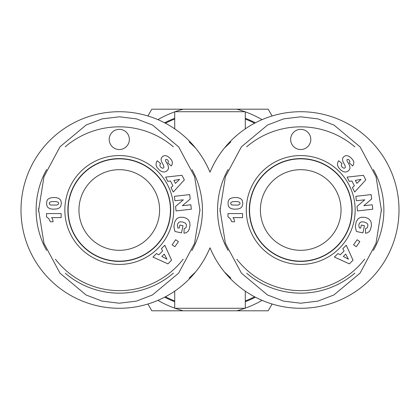 <?xml version="1.0" encoding="UTF-8"?>
<svg xmlns="http://www.w3.org/2000/svg" width="420" height="420" viewBox="0 0 420 420"><rect width="100%" height="100%" fill="white"/><g stroke="black" fill="none" stroke-linecap="round" stroke-linejoin="round"><path stroke-width="0.63" d="M119.28 158.844A51.156 51.156 0 0 0 74.975 235.578A51.156 51.156 0 0 0 163.585 235.578A51.156 51.156 0 0 0 119.28 158.844M65.284 273.242A83.16 83.16 0 0 0 173.413 273.131M191.909 250.504A83.16 83.16 0 0 0 191.961 169.591M173.387 146.848A83.16 83.16 0 0 0 65.184 146.837M46.641 169.512A83.16 83.16 0 0 0 46.594 250.399M183.199 259.166A80.64 80.64 0 0 1 55.414 259.229M38.656 211.669A80.64 80.64 0 0 1 38.661 208.163M199.915 209.044A80.64 80.64 0 0 1 199.909 211.25M67.972 210A51.308 51.308 0 0 1 119.28 158.692A51.308 51.308 0 0 1 170.588 210A51.308 51.308 0 0 1 119.28 261.308A51.308 51.308 0 0 1 67.972 210M53.015 221.797L50.39 221.797L48.809 218.636L46.531 216.872L46.531 213.57L61.142 213.57L61.142 217.602L51.571 217.602A5.927 5.927 0 0 1 53.015 221.797M58.233 202.33L56.348 201.579L51.371 201.616L49.571 202.388L49.187 203.401L49.765 204.582L50.652 204.992L56.527 205.112L58.28 204.351L58.663 203.385L58.233 202.33M59.031 198.476L60.779 200.282L61.383 203.296L60.811 206.304L59.383 207.953L56.936 208.934L52.946 209.207L49.849 208.693L47.723 207.286L46.804 205.49L46.562 202.429L47.218 200.172L48.389 198.854L50.405 197.92L53.434 197.5L56.459 197.673L59.031 198.476M173.712 210A54.432 54.432 0 0 0 92.064 162.86A54.432 54.432 0 0 0 92.064 257.14A54.432 54.432 0 0 0 173.712 210M109.2 139.44A10.08 10.08 0 0 1 124.32 130.709A10.08 10.08 0 0 1 124.32 148.171A10.08 10.08 0 0 1 109.2 139.44M172.148 244.839L175.686 239.741L178.4 241.626L174.862 246.724L172.148 244.839M168.567 168.121L167.921 169.843L166.168 171.444L164.105 172.032L161.984 171.712L159.516 170.189L157.101 167.533L156.051 165.197L156.161 163.202A5.938 5.938 0 0 1 157.259 160.786L160.592 163.517C159.553 164.897 159.673 166.199 160.96 167.412L162.414 168.189A1.26 1.26 0 0 0 163.916 167.213L163.616 165.601L161.401 161.438L161.054 159.117L161.443 157.804L162.74 156.329L164.278 155.689L165.632 155.647L167.438 156.224L169.796 158.025L171.538 160.094L172.347 161.863L172.253 164.141L171.239 165.953L167.885 162.965L168.43 161.369L167.837 160.136L166.509 159.285L165.611 159.59L165.522 160.797L168.042 165.244L168.567 168.121M165.659 177.119L181.991 175.297L184.338 179.912L173.25 192.04L170.998 187.609L172.909 185.771L170.462 180.957L167.858 181.445L165.659 177.119M167.916 263.875L152.964 257.066L156.482 253.554L158.823 254.809L162.645 250.997L161.38 248.672L164.819 245.243L171.586 260.216L167.916 263.875M180.043 217.25L183.666 217.345L186.496 218.379L188.302 219.802L189.73 222.238L190.008 225.535L189.084 229.514L188.055 231.373L186.044 232.806L183.976 233.221L184.149 228.569L185.483 228.065L186.06 227.393L186.501 224.889L185.535 223.246L182.763 222.023L180.374 221.823L179.078 222.191L177.744 223.697L177.382 225.251L177.807 227.84L179.225 228.149L179.897 225.041L183.026 225.719L181.477 232.895L175.061 231.509L174.752 230.716L173.896 226.81L174.667 222.028L176.584 218.909L178.348 217.754L180.043 217.25M183.309 199.81L174.914 200.75L174.416 196.303L189.703 194.597L190.197 199.007L182.38 205.706L190.838 204.755L191.336 209.213L176.053 210.924L175.555 206.467L183.309 199.81M164.262 254.079L161.868 256.463L166.971 259.192L164.262 254.079M175.423 183.383L179.592 179.366L173.891 180.374L175.423 183.383M170.678 210A51.398 51.398 0 0 1 93.581 254.515A51.398 51.398 0 0 1 93.581 165.485A51.398 51.398 0 0 1 170.678 210M199.92 210L194.602 176.704L178.7 146.942L152.57 125.076L136.526 118.897L119.39 116.797L102.249 118.855L86.189 124.971L59.981 146.795L43.979 176.647L38.645 210L43.948 243.322L59.976 273.163L86.042 294.966L102.123 301.13L119.248 303.214L136.364 301.135L152.418 294.987L178.616 273.168L194.57 243.353L199.92 210M300.72 158.844A51.156 51.156 0 0 0 256.415 235.578A51.156 51.156 0 0 0 345.025 235.578A51.156 51.156 0 0 0 300.72 158.844M246.724 273.242A83.16 83.16 0 0 0 354.853 273.131M373.349 250.504A83.16 83.16 0 0 0 373.401 169.591M354.827 146.848A83.16 83.16 0 0 0 246.624 146.837M228.081 169.512A83.16 83.16 0 0 0 228.034 250.399M364.639 259.166A80.64 80.64 0 0 1 236.854 259.229M220.096 211.669A80.64 80.64 0 0 1 220.101 208.163M381.355 209.044A80.64 80.64 0 0 1 381.35 211.25M249.412 210A51.308 51.308 0 0 1 300.72 158.692A51.308 51.308 0 0 1 352.028 210A51.308 51.308 0 0 1 300.72 261.308A51.308 51.308 0 0 1 249.412 210M234.454 221.797L231.829 221.797L230.249 218.636L227.971 216.872L227.971 213.57L242.582 213.57L242.582 217.602L233.011 217.602A5.927 5.927 0 0 1 234.454 221.797M239.673 202.33L237.788 201.579L232.811 201.616L231.011 202.388L230.627 203.401L231.205 204.582L232.092 204.992L237.967 205.112L239.72 204.351L240.103 203.385L239.673 202.33M240.471 198.476L242.219 200.282L242.823 203.296L242.251 206.304L240.823 207.953L238.376 208.934L234.386 209.207L231.289 208.693L229.163 207.286L228.244 205.49L228.002 202.429L228.659 200.172L229.829 198.854L231.845 197.92L234.875 197.5L237.899 197.673L240.471 198.476M355.152 210A54.432 54.432 0 0 0 273.504 162.86A54.432 54.432 0 0 0 273.504 257.14A54.432 54.432 0 0 0 355.152 210M290.64 139.44A10.08 10.08 0 0 1 305.76 130.709A10.08 10.08 0 0 1 305.76 148.171A10.08 10.08 0 0 1 290.64 139.44M353.588 244.839L357.126 239.741L359.84 241.626L356.302 246.724L353.588 244.839M350.007 168.121L349.361 169.843L347.608 171.444L345.544 172.032L343.423 171.712L340.956 170.189L338.541 167.533L337.491 165.197L337.601 163.202A5.938 5.938 0 0 1 338.699 160.786L342.032 163.517C340.993 164.897 341.114 166.199 342.4 167.412L343.854 168.189A1.26 1.26 0 0 0 345.356 167.213L345.056 165.601L342.841 161.438L342.494 159.117L342.883 157.804L344.18 156.329L345.718 155.689L347.072 155.647L348.878 156.224L351.236 158.025L352.979 160.094L353.787 161.863L353.693 164.141L352.679 165.953L349.325 162.965L349.87 161.369L349.277 160.136L347.949 159.285L347.051 159.59L346.962 160.797L349.482 165.244L350.007 168.121M347.099 177.119L363.431 175.297L365.778 179.912L354.69 192.04L352.438 187.609L354.349 185.771L351.902 180.957L349.298 181.445L347.099 177.119M349.356 263.875L334.404 257.066L337.921 253.554L340.263 254.809L344.085 250.997L342.82 248.672L346.258 245.243L353.026 260.216L349.356 263.875M361.483 217.25L365.106 217.345L367.936 218.379L369.742 219.802L371.17 222.238L371.448 225.535L370.524 229.514L369.495 231.373L367.484 232.806L365.416 233.221L365.589 228.569L366.923 228.065L367.5 227.393L367.941 224.889L366.975 223.246L364.203 222.023L361.814 221.823L360.518 222.191L359.184 223.697L358.822 225.251L359.247 227.84L360.665 228.149L361.337 225.041L364.466 225.719L362.917 232.895L356.501 231.509L356.192 230.716L355.336 226.81L356.108 222.028L358.024 218.909L359.788 217.754L361.483 217.25M364.749 199.81L356.354 200.75L355.856 196.303L371.144 194.597L371.637 199.007L363.82 205.706L372.278 204.755L372.776 209.213L357.494 210.924L356.995 206.467L364.749 199.81M345.702 254.079L343.308 256.463L348.411 259.192L345.702 254.079M356.864 183.383L361.032 179.366L355.331 180.374L356.864 183.383M352.118 210A51.398 51.398 0 0 1 275.021 254.515A51.398 51.398 0 0 1 275.021 165.485A51.398 51.398 0 0 1 352.118 210M381.36 210L376.042 176.704L360.139 146.942L334.01 125.076L317.966 118.897L300.83 116.797L283.689 118.855L267.629 124.971L241.421 146.795L225.419 176.647L220.085 210L225.388 243.322L241.416 273.163L267.482 294.966L283.563 301.13L300.689 303.214L317.804 301.135L333.858 294.987L360.056 273.168L376.01 243.353L381.36 210M174.72 128.851L174.72 111.72L245.28 111.72L245.28 128.851M189.121 141.881L195.541 148.008C201.327 155.053 206.147 163.118 210 172.2A98.28 98.28 0 0 1 360.602 132.069A98.28 98.28 0 0 1 360.602 287.931A98.28 98.28 0 0 1 210 247.8C213.853 256.882 218.673 264.947 224.459 271.992L230.879 278.119M230.879 141.881L224.459 148.008C218.673 155.053 213.853 163.118 210 172.2A98.28 98.28 0 0 0 59.399 132.069A98.28 98.28 0 0 0 59.399 287.931A98.28 98.28 0 0 0 210 247.8C206.147 256.882 201.327 264.947 195.541 271.992L189.121 278.119M245.28 291.149L245.28 308.28L174.72 308.28L174.72 291.149M255.36 122.813A98.28 98.28 0 0 0 245.28 118.272M174.72 118.272A98.28 98.28 0 0 0 164.64 122.813M164.64 297.187A98.28 98.28 0 0 0 174.72 301.728M245.28 301.728A98.28 98.28 0 0 0 255.36 297.187M224.459 148.008A98.28 98.28 0 0 1 367.794 138.164A98.28 98.28 0 0 1 367.794 281.836A98.28 98.28 0 0 1 224.459 271.992M195.541 271.992A98.28 98.28 0 0 1 52.206 281.836A98.28 98.28 0 0 1 52.206 138.164A98.28 98.28 0 0 1 195.541 148.008M341.04 210A40.32 40.32 0 0 1 280.56 244.918A40.32 40.32 0 0 1 280.56 175.082A40.32 40.32 0 0 1 341.04 210M78.96 210A40.32 40.32 0 0 1 139.44 175.082A40.32 40.32 0 0 1 139.44 244.918A40.32 40.32 0 0 1 78.96 210M272.108 304.022L268.196 310.8L236.786 310.8A104.297 104.297 0 0 0 244.918 308.28M245.28 308.149A104.297 104.297 0 0 0 262.08 300.363M175.082 308.28A104.297 104.297 0 0 0 183.215 310.8L151.804 310.8L147.893 304.022M157.92 300.363A104.297 104.297 0 0 0 174.72 308.149M244.918 111.72A104.297 104.297 0 0 0 236.786 109.2L268.196 109.2L272.108 115.978M262.08 119.637A104.297 104.297 0 0 0 245.28 111.851M147.893 115.978L151.804 109.2L183.215 109.2A104.297 104.297 0 0 0 175.082 111.72M174.72 111.851A104.297 104.297 0 0 0 157.92 119.637M236.786 310.8L183.215 310.8M183.215 109.2L236.786 109.2M254.583 296.777A97.561 97.561 0 0 1 245.28 300.956M174.72 300.956A97.561 97.561 0 0 1 165.417 296.777M165.417 123.223A97.561 97.561 0 0 1 174.72 119.044M245.28 119.044A97.561 97.561 0 0 1 254.583 123.223"/></g></svg>
